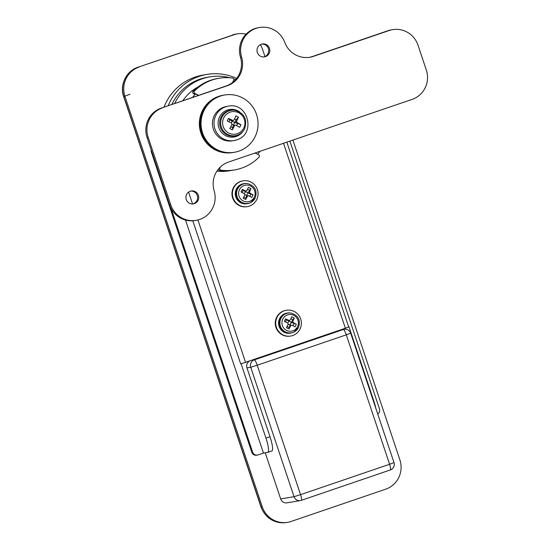 <?xml version="1.0" encoding="UTF-8"?>
<svg xmlns="http://www.w3.org/2000/svg" width="550" height="550" viewBox="0 0 550 550"><rect width="100%" height="100%" fill="white"/><g stroke="black" fill="none" stroke-linecap="round" stroke-linejoin="round"><path stroke-width="0.82" d="M235.62 79.633A49.39 48.448 80.4 0 0 233.695 78.911M230.051 77.791A49.39 48.448 80.4 0 0 209.921 76.856A49.39 48.448 80.4 0 0 174.604 103.551M209.921 76.856L207.419 77.282A49.39 48.448 80.4 0 0 171.861 104.486M262.247 506.763L124.953 96.422L123.839 96.608L261.14 506.949L262.247 506.763A23.244 22.797 80.4 0 0 287.705 522.314A23.244 22.797 80.4 0 0 291.211 521.428L385.66 489.191A23.244 22.797 80.4 0 0 399.877 459.786L292.903 140.078M260.356 44.66A23.244 22.797 80.4 0 1 262.584 49.452L264.962 56.568M246.049 34.203A23.244 22.797 80.4 0 0 237.126 33.901A23.244 22.797 80.4 0 0 233.619 34.788L138.057 67.21L233.619 34.788M139.171 67.024A23.244 22.797 80.4 0 0 124.953 96.422M301.338 500.328L390.328 469.954A5.809 1.114 -108.8 0 0 390.362 469.947L301.311 500.342A5.809 5.809 0 0 1 300.396 500.576A5.809 5.699 80.4 0 0 301.276 500.349A5.809 1.114 -108.8 0 0 301.311 500.342A5.809 1.114 -108.8 0 0 300.548 494.656L389.599 464.262L346.294 334.826L257.235 365.221L300.548 494.656L294.037 496.684A5.809 5.699 80.4 0 0 300.396 500.576L287.045 502.824A5.809 5.699 -99.6 0 1 280.679 498.939L294.037 496.684L250.724 367.249L246.971 367.881L270.009 436.734A14.527 2.784 71.2 0 1 271.913 450.952L267.871 452.334A14.527 2.784 -108.8 0 0 265.959 438.116L270.009 436.734M265.238 452.781L280.679 498.939M236.631 78.423A52.298 51.301 80.4 0 0 206.938 74.415L203.039 75.068A52.298 51.301 80.4 0 0 163.976 107.174M206.938 74.415A52.298 51.301 80.4 0 0 168.183 105.744M197.952 87.024A43.581 42.749 80.4 0 0 182.827 100.746M233.489 81.73A43.581 42.749 80.4 0 0 232.966 81.627M194.239 94.022A43.581 42.749 80.4 0 0 194.116 94.146L195.511 93.912L198.461 95.411M192.541 97.433A43.581 42.749 -99.6 0 1 195.511 93.912M260.129 151.264A43.581 42.749 -99.6 0 1 257.572 154.268M257.414 455.091L256.582 455.228A4.359 4.276 -99.6 0 1 251.811 452.313L252.643 452.169A4.359 4.276 80.4 0 0 258.074 454.919L263.471 453.076L185.501 220.055M267.871 452.334A14.527 2.784 -108.8 0 1 267.781 452.354L263.471 453.076M377.719 413.957A4.359 4.276 80.4 0 0 379.479 408.884L289.884 141.109M349.023 326.913L348.48 327.099L349.023 326.913L373.904 401.273A14.527 2.784 71.2 0 1 375.891 408.499M197.924 219.972L245.548 362.306L345.393 328.226L283.511 143.282M216.927 171.119A46.489 45.602 80.4 0 0 229.481 170.789A46.489 45.602 80.4 0 0 231.282 170.445M245.548 362.306L241.079 363.756L265.959 438.116M241.079 363.756L240.659 363.825L192.803 220.791M252.643 452.169L171.071 208.367M251.811 452.313L151.367 152.13A4.359 4.276 -99.6 0 1 151.209 149.93M229.061 170.858A46.489 45.602 80.4 0 0 230.863 170.5M348.48 327.099L345.393 328.226M241.622 363.571L240.659 363.825M246.971 367.881A5.809 5.699 -99.6 0 1 249.721 360.882M340.423 329.924A5.809 5.699 -99.6 0 1 340.457 329.918L344.211 329.285A5.809 5.699 80.4 0 0 343.337 329.505L339.996 330.069M232.54 82.507L233.681 80.149A1.451 1.423 80.4 0 0 232.581 78.059A46.489 45.602 -99.6 0 0 219.031 78.265A46.489 45.602 -99.6 0 0 194.48 91.066A1.451 1.423 80.4 0 0 194.858 93.397L193.469 93.631A1.451 1.423 -99.6 0 1 193.091 91.3A46.489 45.602 -99.6 0 1 217.642 78.499L219.031 78.265M234.492 169.943A46.489 45.602 -99.6 0 1 220.942 170.149L219.546 170.383A46.489 45.602 -99.6 0 0 233.097 170.177L234.492 169.943A46.489 45.602 -99.6 0 0 259.043 157.149A1.451 1.423 80.4 0 0 258.658 154.818L255.062 152.996M219.546 170.383A1.451 1.423 -99.6 0 1 218.329 169.194M194.397 94.098L193.469 93.631M198.681 95.336L194.858 93.397M219.216 168.169L219.842 168.066L220.351 167.014M219.842 168.066A1.451 1.423 80.4 0 0 220.942 170.149M234.376 152.288L233.819 152.377A29.054 28.504 -99.6 0 1 202.001 132.942A29.054 28.504 -99.6 0 0 233.819 152.377L233.262 152.474A29.054 28.504 -99.6 0 1 201.444 133.038A29.054 28.504 -99.6 0 0 233.262 152.474L232.705 152.57A29.054 28.504 -99.6 0 1 200.887 133.127A29.054 28.504 -99.6 0 1 223.046 95.267L224.709 94.985A29.054 28.504 -99.6 0 1 256.527 114.427A29.054 28.504 -99.6 0 1 234.376 152.288A29.054 28.504 -99.6 0 1 202.558 132.846A29.054 28.504 -99.6 0 1 224.709 94.985M201.444 133.038A29.054 28.504 -99.6 0 1 223.603 95.177A29.054 28.504 -99.6 0 0 201.444 133.038M202.001 132.942A29.054 28.504 -99.6 0 1 224.153 95.081A29.054 28.504 -99.6 0 0 202.001 132.942M192.857 203.933A6.538 6.414 80.4 0 0 190.692 191.091M186.258 199.492A6.538 6.414 80.4 0 0 193.414 203.864A6.538 6.414 80.4 0 0 198.399 195.346A6.538 6.414 80.4 0 0 191.242 190.974A6.538 6.414 80.4 0 0 186.258 199.492M263.945 56.932A6.538 6.414 80.4 0 0 261.779 44.089M257.345 52.491A6.538 6.414 80.4 0 0 264.502 56.863A6.538 6.414 80.4 0 0 269.486 48.345A6.538 6.414 80.4 0 0 262.329 43.973A6.538 6.414 80.4 0 0 257.345 52.491M162.381 107.917A23.244 22.797 80.4 0 0 148.163 137.314L170.741 204.786A23.244 22.797 80.4 0 0 196.192 220.337A23.244 22.797 80.4 0 0 214.136 190.74A23.244 22.797 -99.6 0 1 228.573 162.037L412.101 99.399A23.244 22.797 80.4 0 0 426.319 70.001L418.027 45.217A23.244 22.797 80.4 0 0 392.576 29.659A23.244 22.797 80.4 0 0 389.063 30.552L313.486 56.347A23.244 22.797 -99.6 0 1 309.98 57.234A23.244 22.797 -99.6 0 1 284.762 42.364A23.244 22.797 80.4 0 0 259.552 27.5A23.244 22.797 80.4 0 0 241.608 57.097A23.244 22.797 -99.6 0 1 227.171 85.8L161.267 108.103A23.244 22.797 80.4 0 0 147.049 137.5L169.627 204.971A23.244 22.797 80.4 0 0 195.078 220.522L196.192 220.337M259.552 27.5L258.438 27.686A23.244 22.797 80.4 0 0 240.494 57.282A23.244 22.797 -99.6 0 1 226.057 85.992L161.267 108.103M392.576 29.659L391.462 29.851A23.244 22.797 80.4 0 0 387.956 30.738L312.373 56.533A23.244 22.797 -99.6 0 1 309.416 57.317M224.015 107.113A17.435 17.098 80.4 0 0 232.444 140.828L233.998 140.566A17.435 17.098 -99.6 0 1 225.569 106.851A17.435 17.098 -99.6 0 1 228.202 106.184L226.641 106.446A17.435 17.098 80.4 0 0 224.015 107.113M220.694 128.198A12.348 12.114 -99.6 0 1 219.684 122.231M243.781 127.999A11.371 11.158 80.4 0 0 238.679 112.757A11.371 11.158 80.4 0 0 223.74 117.851A11.371 11.158 80.4 0 0 228.841 133.1A11.371 11.158 80.4 0 0 243.781 127.999M231.261 122.918L232.121 121.144L231.44 120.739L234.025 120.106A23.196 3.651 116.9 0 0 235.895 115.871A22.976 12.402 21 0 1 237.194 116.497A22.976 12.402 21 0 1 238.459 117.171A23.196 3.651 116.9 0 1 236.583 121.406L236.974 122.574A23.196 2.64 25.8 0 1 240.989 124.733A22.976 13.289 120.5 0 1 239.731 127.332A23.196 2.64 -154.2 0 0 235.716 125.173L233.131 125.806L232.313 129.862A22.976 7.714 -149.9 0 1 231.034 129.229A22.976 7.714 -149.9 0 1 229.756 128.569A23.196 3.651 -63.1 0 0 232.011 124.266L231.619 123.097A23.196 2.64 25.8 0 0 227.226 121A22.976 6.82 -66.2 0 1 228.484 118.401A23.196 2.64 25.8 0 1 232.877 120.498L231.907 120.828M220.976 117.308A13.076 12.822 -99.6 0 1 233.743 110.144L234.534 110.227A12.849 12.609 -99.6 0 0 224.304 131.945A12.849 12.609 -99.6 0 0 238.652 134.667L237.937 135.011A13.076 12.822 -99.6 0 1 220.976 117.308M235.716 125.173L233.702 125.345M232.313 129.862A23.196 3.651 -63.1 0 0 234.575 125.565M234.575 118.903L236.252 119.756L238.459 117.171M232.121 121.144L234.678 122.444L236.252 119.756M231.99 124.314L233.42 125.042L234.678 122.444M228.862 121.763L229.824 119.783L228.484 118.401M232.444 127.627L230.732 126.754M236.974 122.574L235.538 122.815L240.989 124.733M237.572 123.709L236.631 125.654M231.44 120.739L229.824 119.783M233.131 125.806L234.279 125.414M235.538 122.815L235.042 122.32M250.889 182.029A13.076 12.822 -99.6 0 1 247.411 206.614A13.076 12.822 -99.6 0 1 232.533 191.778A13.076 12.822 -99.6 0 1 250.889 182.029M247.411 206.614L246.964 206.69A13.076 12.822 -99.6 0 1 232.086 191.854A13.076 12.822 -99.6 0 1 242.612 180.909L243.059 180.833M254.258 197.196A8.394 8.236 80.4 0 0 250.491 185.941A8.394 8.236 80.4 0 0 239.463 189.702A8.394 8.236 80.4 0 0 243.231 200.956A8.394 8.236 80.4 0 0 254.258 197.196M244.454 193.621L245.417 191.634L244.736 191.235L246.923 190.664A18.831 2.963 116.9 0 0 248.38 187.337A18.714 10.099 21 0 1 249.679 187.962A18.714 10.099 21 0 1 250.944 188.636A18.831 2.963 116.9 0 1 249.487 191.964L249.872 193.133A18.831 2.145 25.8 0 1 253.014 194.831A18.714 10.828 120.5 0 1 251.756 197.429A18.831 2.145 -154.2 0 0 248.621 195.731L246.434 196.295L245.685 199.506A18.714 6.284 -149.9 0 1 244.406 198.873A18.714 6.284 -149.9 0 1 243.127 198.206A18.831 2.963 -63.1 0 0 244.915 194.824L244.523 193.655A18.831 2.145 25.8 0 0 241.051 192.012A18.714 5.555 -66.2 0 1 242.309 189.413A18.831 2.145 25.8 0 1 245.781 191.056L245.211 191.324M246.764 183.521A10.168 9.976 80.4 0 0 237.799 199.671A10.168 9.976 80.4 0 0 250.023 202.861L250.559 202.613A10.003 9.811 -99.6 0 1 237.579 189.069A10.003 9.811 -99.6 0 1 247.349 183.583L246.764 183.521M244.097 183.604L243.54 183.7A10.168 9.976 80.4 0 0 237.242 199.76A10.168 9.976 80.4 0 0 246.923 203.754L247.479 203.658M248.621 195.731L247.005 195.834M245.685 199.506A18.831 2.963 -63.1 0 0 247.472 196.123M247.534 189.31L249.514 190.314L250.944 188.636M245.417 191.634L248.339 192.816L249.514 190.314M244.977 194.652L246.723 195.532L247.974 192.933M242.117 192.5L243.176 190.307L242.309 189.413M245.768 198.048L243.76 197.038M249.872 193.133L248.834 193.304L253.014 194.831M250.8 194.164L249.755 196.329M244.736 191.235L243.176 190.307M246.434 196.295L247.576 195.903M248.834 193.304L248.339 192.816M294.195 311.465A13.076 12.822 -99.6 0 1 290.716 336.05A13.076 12.822 -99.6 0 1 275.839 321.214A13.076 12.822 -99.6 0 1 294.195 311.465M290.716 336.05L290.269 336.126A13.076 12.822 -99.6 0 1 275.399 321.289A13.076 12.822 -99.6 0 1 285.924 310.344L286.371 310.269M297.564 326.631A8.394 8.236 80.4 0 0 293.796 315.377A8.394 8.236 80.4 0 0 282.776 319.137A8.394 8.236 80.4 0 0 286.536 330.392A8.394 8.236 80.4 0 0 297.564 326.631M287.767 323.056L288.722 321.069L288.049 320.671L290.235 320.1A18.831 2.963 116.9 0 0 291.692 316.772A18.714 10.099 21 0 1 292.992 317.398A18.714 10.099 21 0 1 294.25 318.072A18.831 2.963 116.9 0 1 292.793 321.399L293.184 322.568A18.831 2.145 25.8 0 1 296.326 324.266A18.714 10.828 120.5 0 1 295.068 326.865A18.831 2.145 -154.2 0 0 291.926 325.167L289.74 325.731L288.991 328.941A18.714 6.284 -149.9 0 1 287.712 328.309A18.714 6.284 -149.9 0 1 286.433 327.642A18.831 2.963 -63.1 0 0 288.221 324.259L287.829 323.091A18.831 2.145 25.8 0 0 284.357 321.447A18.714 5.555 -66.2 0 1 285.615 318.849A18.831 2.145 25.8 0 1 289.087 320.492L288.516 320.753M290.07 312.957A10.168 9.976 80.4 0 0 281.105 329.106A10.168 9.976 80.4 0 0 293.336 332.296L293.865 332.049A10.003 9.811 -99.6 0 1 280.885 318.498A10.003 9.811 -99.6 0 1 290.654 313.019L290.07 312.957M287.409 313.039L286.853 313.136A10.168 9.976 80.4 0 0 280.548 329.196A10.168 9.976 80.4 0 0 290.235 333.19L290.792 333.094M291.926 325.167L290.311 325.27M288.991 328.941A18.831 2.963 -63.1 0 0 290.785 325.552M290.84 318.746L292.82 319.749L294.25 318.072M288.722 321.069L291.287 322.369L292.82 319.749M288.289 324.087L290.029 324.968L291.287 322.369M285.423 321.936L286.488 319.743L285.615 318.849M289.08 327.484L287.072 326.466M293.184 322.568L292.139 322.74L296.326 324.266M294.113 323.599L293.061 325.765M288.049 320.671L286.488 319.743M289.74 325.731L290.888 325.339M292.139 322.74L291.644 322.252M250.944 360.463L254.279 359.899L343.337 329.505A5.809 1.114 -108.8 0 1 346.294 334.826L350.687 333.169A5.809 5.809 0 0 0 344.211 329.285M261.14 506.949A23.244 22.797 80.4 0 0 286.591 522.5C274.292 523.621 265.753 518.437 260.968 506.949L261.14 506.949M237.126 33.901L236.019 34.086A23.244 22.797 80.4 0 0 232.506 34.973A8.717 1.671 -108.8 0 0 232.458 34.987A8.717 1.671 -108.8 0 0 232.409 35.008M236.019 34.086L138.009 67.224A8.717 1.671 -108.8 0 1 138.057 67.21A23.244 22.797 80.4 0 0 123.839 96.608L123.667 96.614C119.446 84.989 126.266 70.902 138.009 67.224A8.717 1.671 -108.8 0 0 137.954 67.244M129.999 94.222L123.667 96.614L260.968 506.949M393.999 462.605L389.599 464.262A5.809 1.114 -108.8 0 1 390.362 469.947A5.809 5.809 0 0 0 393.999 462.605L350.687 333.169M254.279 359.899A5.809 5.699 80.4 0 0 250.724 367.249L257.235 365.221A5.809 1.114 -108.8 0 0 254.279 359.899M188.588 192.087L192.562 203.947M151.917 152.041L151.367 152.13M373.519 401.404L373.904 401.273M193.091 91.3L194.48 91.066M148.163 137.314L147.049 137.5M170.741 204.786L169.627 204.971M389.063 30.552L387.956 30.738M313.486 56.347L312.373 56.533M241.608 57.097L240.494 57.282M227.171 85.8L226.057 85.992M236.631 139.899A17.435 17.098 -99.6 0 1 233.998 140.566L236.651 139.892C256.348 134.331 248.181 101.709 228.202 106.184M239.779 112.014A13.943 13.681 80.4 0 0 218.817 127.683A13.943 13.681 80.4 0 0 243.024 131.257M244.626 128.734A12.849 12.609 -99.6 0 1 238.652 134.667C241.326 133.375 243.327 131.395 244.654 128.714C247.548 119.054 244.173 112.887 234.534 110.227M235.146 121.646L236.583 121.406M255.207 197.993A10.003 9.811 -99.6 0 1 250.559 202.613L255.234 197.966C257.489 190.451 254.856 185.659 247.349 183.583M248.442 192.136L249.487 191.964M298.512 327.429A10.003 9.811 -99.6 0 1 293.865 332.049L298.547 327.401C300.795 319.887 298.169 315.095 290.654 313.019M291.748 321.571L292.793 321.399M287.705 522.314L286.591 522.5M348.693 326.989L286.846 142.147"/></g></svg>
